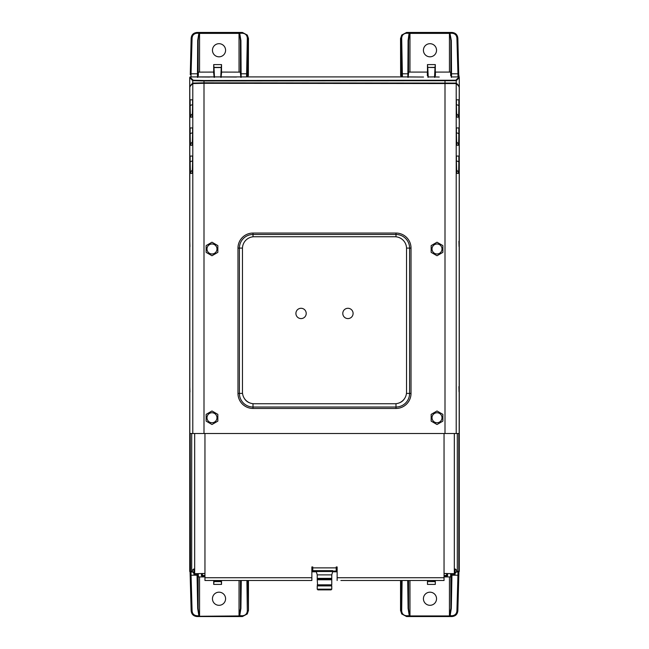 <?xml version="1.0" encoding="UTF-8"?>
<svg xmlns="http://www.w3.org/2000/svg" width="649" height="649" viewBox="0 0 649 649"><rect width="100%" height="100%" fill="white"/><g stroke="black" fill="none" stroke-linecap="round" stroke-linejoin="round"><path stroke-width="0.97" d="M312.777 569.83L311.861 569.846M311.861 571.031L316.266 571.088M332.734 571.088L337.139 571.031M337.139 569.846L336.223 569.83M457.261 571.331L459.265 571.331L458.494 572.102L457.237 571.801M458.932 571.664L458.9 572.175L458.932 571.664L456.677 572.094M458.811 86.585L459.265 86.285L459.265 571.331A0.471 0.471 -135 0 1 458.794 571.801L458.794 433.5M451.972 573.643L451.315 608.438L450.114 615.755L449.441 616.266L450.852 608.3L451.485 573.627M449.473 616.266L409.973 615.942L449.441 615.942L449.457 576.92L450.86 576.88L450.852 608.3L451.315 608.438M449.968 33.383L451.315 40.562L450.852 40.7L449.968 33.383L409.446 33.383L408.562 40.7L408.091 40.562L409.195 32.45L451.964 32.45C455.533 32.815 457.496 34.754 457.845 38.275L458.738 74.684L459.281 77.677L456.255 80.703L203.997 80.979L192.745 80.703L189.719 77.677L189.719 86.236L192.745 83.088L203.997 82.812L203.997 80.508L455.785 80.241A0.471 0.471 45 0 1 456.255 80.703L456.255 83.088L459.281 86.114L459.281 77.677M451.315 40.562L451.542 76.152L450.852 40.7L450.86 72.12L449.457 72.08L449.441 32.45L409.973 32.45L409.957 72.08L408.546 72.12L408.562 40.7L407.872 76.152L408.091 40.562M455.785 83.559L203.997 83.283L203.997 82.812L456.255 83.088A0.471 0.471 -45 0 1 455.971 83.518M203.997 83.283L193.215 83.559M195.284 83.445L203.997 83.307L203.997 433.5L189.816 433.5L189.816 86.512L192.785 83.551L203.997 83.307L453.716 83.445M459.281 86.114L459.265 571.331M190.189 86.633L189.719 86.236L189.808 87.039M190.206 433.5L190.506 572.102L189.735 571.331L191.739 571.331M311.861 571.793L316.347 571.793M332.653 571.793L337.139 571.793M409.292 33.245L406.59 33.245C403.589 33.537 401.958 35.143 401.682 38.056L402.429 76.906L246.571 76.906L247.318 38.056L248.259 38.291L247.456 76.858M247.553 76.825L248.364 75.617L248.462 38.599L247.285 35.054L248.453 38.332M242.41 32.45L247.285 35.054L242.41 32.45L239.797 32.45L242.41 32.45L242.41 33.245L239.708 33.245L240.909 40.562L241.128 76.152L240.438 40.7L239.554 33.383L239.027 33.391L239.027 32.45L239.806 32.45L239.627 33.18L239.806 32.45M247.318 38.056C247.042 35.135 245.403 33.529 242.41 33.245M241.29 580.506L240.909 608.438L239.708 615.755L239.027 616.266L240.438 608.3L240.811 580.506M239.067 616.266L199.559 616.266L239.027 615.942L239.043 580.506M239.538 615.682L242.41 615.755C245.411 615.463 247.042 613.857 247.318 610.944L248.259 610.709L247.285 613.946L242.41 616.55L197.036 616.55C193.467 616.185 191.504 614.246 191.155 610.725L190.068 571.664L192.323 572.094M247.318 610.944L246.912 580.506M199.519 616.266L198.886 615.755L197.685 608.438L197.028 573.643M190.968 572.094L192.088 610.952C192.404 613.873 194.051 615.471 197.036 615.755L199.559 615.942L199.543 576.92L204.954 576.92M198.334 577.18L198.326 576.71M198.886 33.245L198.148 40.7L197.685 40.562L198.886 33.245L197.036 33.245C194.043 33.537 192.396 35.135 192.088 38.048L190.968 76.906L196.947 76.906L197.685 77.418L197.418 76.906L198.326 75.552L198.326 72.096M202.163 576.458L201.734 575.485L202.431 575.485L202.163 576.458L204.954 576.458L202.147 576.458M201.441 573.554L201.441 575.777M201.734 573.554L201.734 575.485A0.706 0.706 45 0 0 202.431 576.19L204.954 576.19M213.699 584.416L213.992 581.439L221.244 581.439L221.528 584.416L213.699 584.416L213.708 580.506M213.586 72.08L214.186 77.418L214.916 76.906L196.947 76.906M214.916 76.906L220.311 76.906L221.041 77.418L221.642 72.08M190.968 76.906L189.954 76.98L193.215 80.241L203.997 80.508M240.308 72.104L240.909 77.418L241.639 76.906L246.571 76.906M241.639 76.906L220.311 76.906M221.479 581.609L213.756 581.609M221.244 581.439L221.195 580.506M214.032 580.506L213.992 581.439M221.528 580.506L221.528 584.416M190.262 574.316A0.941 0.884 175.8 0 0 191.195 575.201L197.109 575.201A0.471 0.438 -2.8 0 0 197.572 574.754L198.148 608.3L199.056 615.682M198.326 576.904L198.326 573.602M197.685 608.438L198.148 608.3L198.14 576.88L199.543 576.92M242.41 615.755L242.41 616.55L247.285 613.946L248.462 610.401L248.453 580.506M225.584 598.743A6.563 6.563 0 0 0 215.736 593.064A6.563 6.563 0 0 0 215.736 604.43A6.563 6.563 0 0 0 225.584 598.743M240.909 608.438L240.438 608.3L240.446 580.506M240.909 40.562L240.438 40.7L240.454 72.12L221.52 72.08L221.528 64.584L221.244 67.561L213.992 67.561L213.699 64.584L213.708 72.08L198.14 72.12L198.148 40.7L197.458 76.152L197.685 40.562M213.756 67.391L221.479 67.391M220.782 76.906L221.244 67.561M213.992 67.561L214.446 76.906M225.584 50.257A6.563 6.563 0 0 1 215.736 55.936A6.563 6.563 0 0 1 215.736 44.57A6.563 6.563 0 0 1 225.584 50.257M192.088 38.048L191.155 38.275C191.496 34.762 193.459 32.823 197.036 32.45L198.781 32.45L198.959 33.18L198.781 32.45L239.027 32.45L199.559 32.45L199.543 72.08M197.418 76.906L197.458 76.152M197.109 73.799L191.195 73.799A0.941 0.884 -175.8 0 0 190.262 74.684L191.155 38.275L192.867 34.178M241.128 76.152L241.168 76.906M248.364 71.901L248.364 75.617M192.088 610.952L191.155 610.725L192.875 614.822L197.036 616.55L242.41 616.55M189.735 571.331L189.735 87.039L189.735 571.331A0.471 0.471 -45 0 0 190.206 571.801L191.763 571.801M190.1 572.175L190.068 571.664M189.719 77.677L189.954 76.98M450.219 32.45L450.041 33.18L450.219 32.45L451.964 32.45L456.125 34.178L457.845 38.275L456.912 38.048C456.596 35.127 454.949 33.529 451.964 33.245L450.114 33.245M402.088 580.506L401.682 610.944C401.958 613.865 403.597 615.471 406.59 615.755L409.292 615.755L408.091 608.438L407.71 580.506M408.189 580.506L408.562 608.3L409.462 615.682L409.973 615.942L409.957 580.506M402.429 76.906L407.361 76.906L408.091 77.418L408.692 72.104M406.59 33.245L406.59 32.45L401.715 35.054L400.538 38.599L400.636 75.617L401.447 76.825L400.741 38.291L401.715 35.054L406.59 32.45L409.195 32.45L409.373 33.18M408.091 608.438L408.562 608.3L408.554 580.506M427.74 67.391L427.472 64.584L435.301 64.584L435.008 67.561L427.74 67.391L435.033 67.391M427.756 67.561L428.218 76.906L427.358 75.617L427.358 72.08M409.957 72.08L427.48 72.08L427.472 64.584M435.414 72.08L435.414 75.617L434.554 76.906L435.008 67.561M435.301 64.584L435.292 72.08L449.457 72.08M427.959 77.418L428.218 76.906M428.478 76.955L434.084 76.906L434.814 77.418L434.554 76.906M427.472 580.506L427.472 584.416L427.521 581.609L435.244 581.609L435.301 584.416L435.292 580.506M435.008 581.439L427.74 581.609L435.008 581.439L434.968 580.506M427.805 580.506L427.756 581.439M447.266 573.554L447.266 575.485A0.706 0.706 135 0 1 446.569 576.19L446.569 575.485L447.559 575.777L446.837 576.458L444.046 576.19M447.559 575.777L447.559 573.554M451.315 77.418L451.582 76.906L450.674 75.552L450.674 72.096M451.542 76.152L451.582 76.906M451.834 76.955L458.032 76.906L456.912 38.048M439.243 77.036L434.084 76.906M451.891 73.799L457.805 73.799A0.941 0.884 -4.2 0 1 458.738 74.611L458.9 76.833L458.032 76.906M436.542 50.257A6.563 6.563 0 0 1 426.701 55.936A6.563 6.563 0 0 1 426.701 44.57A6.563 6.563 0 0 1 436.542 50.257M400.636 71.901L400.636 75.617M407.832 76.906L407.872 76.152M401.682 38.056L400.547 38.332M400.547 580.506L400.538 610.401L401.715 613.946L400.741 610.709L401.123 580.506M401.682 610.944L400.547 610.668M449.944 615.682L451.964 615.755C454.957 615.463 456.604 613.865 456.912 610.952L457.845 610.725C457.504 614.238 455.541 616.177 451.964 616.55L406.59 616.55L401.715 613.946L406.59 616.55L406.59 615.755M457.042 610.952L456.596 612.607M436.542 598.743A6.563 6.563 0 0 0 426.701 593.064A6.563 6.563 0 0 0 426.701 604.43A6.563 6.563 0 0 0 436.542 598.743M444.046 576.92L449.457 576.92M450.674 576.904L450.674 573.602M456.912 610.952L458.032 572.094M409.933 616.266L409.292 615.755M451.428 574.754A0.471 0.438 -177.2 0 0 451.891 575.201L457.805 575.201A0.941 0.884 4.2 0 0 458.738 574.316L457.845 610.725L456.133 614.822M337.139 569.246L336.223 569.246M312.777 569.246L311.861 569.246M450.674 576.71L450.666 577.18M458.843 162.25L458.843 156.06L456.425 156.06L456.945 156.06L456.425 156.06L456.425 162.25A17.336 0.454 90 0 0 456.847 173.397L458.421 173.397A17.336 0.454 90 0 0 458.843 162.25A3.748 1.339 0.6 0 0 456.425 161.009M458.843 105.998L458.843 99.808L456.425 99.808L456.945 99.808L456.425 99.808L456.425 105.998A17.336 0.454 90 0 0 456.847 117.145L458.421 117.145A17.336 0.454 90 0 0 458.843 105.998A3.748 1.339 0.6 0 0 456.425 104.757M458.916 386.617L459.054 391.891L458.916 386.617M458.916 241.29L459.054 246.563L458.916 241.29M458.916 113.867L459.054 119.14L458.916 113.867M192.575 162.185A3.748 1.339 0.6 0 0 192.575 162.209L192.575 156.06L190.157 156.06L190.157 162.25A17.336 0.454 -90 0 0 190.579 173.397L192.153 173.397A17.336 0.454 -90 0 0 192.575 162.25A3.748 1.339 0.6 0 1 192.575 162.209L192.299 172.431M192.575 161.009A3.748 1.339 179.4 0 0 190.157 162.25M192.575 105.925A3.748 1.339 0.6 0 0 192.575 105.957L192.575 99.808L190.157 99.808L190.157 105.998A17.336 0.454 -90 0 0 190.579 117.145L192.153 117.145A17.336 0.454 -90 0 0 192.575 105.998A3.748 1.339 0.6 0 1 192.575 105.957L192.299 116.171M192.575 104.757A3.748 1.339 179.4 0 0 190.157 105.998M189.808 113.867L189.946 108.537L189.808 113.867M189.808 241.29L189.946 246.62L189.808 241.29M189.808 386.617L189.946 391.947L189.808 386.617M192.575 134.059A3.748 1.339 0.6 0 0 192.575 134.083L192.575 127.934L190.157 127.934L190.157 134.124A17.336 0.454 -90 0 0 190.579 145.271L192.153 145.271A17.336 0.454 -90 0 0 192.575 134.124A3.748 1.339 0.6 0 1 192.575 134.083L192.299 144.297M192.575 132.883A3.748 1.339 179.4 0 0 190.157 134.124M203.997 433.5L445.003 433.5L445.003 83.307L456.215 83.551L459.184 86.512L459.232 88.434L459.184 433.5L445.003 433.5M458.843 134.124L458.843 127.934L456.425 127.934L456.945 127.934L456.425 127.934L456.425 134.124A17.336 0.454 90 0 0 456.847 145.271L458.421 145.271A17.336 0.454 90 0 0 458.843 134.124A3.748 1.339 0.6 0 0 456.425 132.883M437.012 243.992A4.989 4.989 0 0 0 432.688 251.479A4.989 4.989 0 0 0 441.336 251.479A4.989 4.989 0 0 0 437.012 243.992M211.988 243.992A4.989 4.989 0 0 0 207.664 251.479A4.989 4.989 0 0 0 216.312 251.479A4.989 4.989 0 0 0 211.988 243.992M211.988 412.756A4.989 4.989 0 0 0 207.664 420.244A4.989 4.989 0 0 0 216.312 420.244A4.989 4.989 0 0 0 211.988 412.756M437.012 412.756A4.989 4.989 0 0 0 432.688 420.244A4.989 4.989 0 0 0 441.336 420.244A4.989 4.989 0 0 0 437.012 412.756M249.614 402.826A10.003 10.003 0 0 1 244.284 398.316M404.716 398.316A10.003 10.003 0 0 1 399.386 402.826M437.012 410.979L442.869 414.362L442.869 421.128L437.012 424.511L431.155 421.128L431.155 414.362L437.012 410.979M211.988 410.979L217.845 414.362L217.845 421.128L211.988 424.511L206.131 421.128L206.131 414.362L211.988 410.979M211.988 242.215L217.845 245.598L217.845 252.364L211.988 255.747L206.131 252.364L206.131 245.598L211.988 242.215M437.012 242.215L442.869 245.598L442.869 252.364L437.012 255.747L431.155 252.364L431.155 245.598L437.012 242.215M406.542 248.462A11.723 11.723 0 0 0 394.819 236.747L254.181 236.747A11.723 11.723 0 0 0 242.458 248.462L242.458 392.037A11.723 11.723 0 0 0 254.181 403.751L394.819 403.751A11.723 11.723 0 0 0 406.542 392.037L406.542 248.462M306.214 313.443A5.16 5.16 0 0 0 298.483 308.973A5.16 5.16 0 0 0 298.483 317.905A5.16 5.16 0 0 0 306.214 313.443M353.097 313.443A5.16 5.16 0 0 0 345.365 308.973A5.16 5.16 0 0 0 345.365 317.905A5.16 5.16 0 0 0 353.097 313.443M457.31 433.5L457.31 568.135L457.212 571.891L456.774 571.891L457.212 571.891L457.01 569.854L457.01 570.779L455.111 573.416M444.046 573.554L448.67 573.554M455.144 569.303L455.046 574.406L453.197 574.406L455.038 574.406L454.324 573.692L444.046 573.473L444.046 433.5M454.324 433.5L454.324 573.692L452.475 573.692L453.197 574.406M452.475 573.692L444.046 573.473L444.046 580.506L340.895 580.506M440.29 580.506L444.046 580.506M337.139 580.506L337.139 577.724L444.046 577.724M332.734 570.658L312.777 570.658L316.266 570.658L316.266 571.501L332.734 571.501L332.734 570.658M312.777 570.658L312.777 567.875L336.223 567.875L336.223 570.658M204.954 577.724L311.861 577.724L311.861 580.506L204.954 580.506L204.954 573.473L194.676 573.692L193.962 574.406L193.856 569.303M204.954 573.554L200.33 573.554M193.889 573.416L191.99 570.779L191.99 569.854L191.788 571.883L192.226 571.883L191.788 571.891L191.69 568.135L191.69 433.5M195.803 574.406L193.954 574.406L195.803 574.406L196.525 573.692M204.954 433.5L204.954 573.473L194.676 573.692L194.676 433.5M312.777 566.958L311.861 566.958L311.861 577.724L311.861 566.958L312.777 566.958L312.777 567.875M336.223 567.875L336.223 566.958L337.139 566.958L337.139 577.724L337.139 566.958L336.223 566.958M331.063 585.195L331.769 585.893L331.769 589.178L331.063 589.884L317.937 589.884L317.231 589.178L331.769 589.178M331.769 574.876L317.231 574.876L317.231 578.364L331.769 578.364L331.769 574.876L332.734 571.501M317.231 579.346L331.769 579.346L331.769 578.786L317.231 578.786L317.231 579.346M317.231 584.83L331.769 584.83L331.769 579.768L317.231 579.768L317.596 585.195L331.769 584.83M455.785 80.241L459.046 76.98M193.029 83.518A0.471 0.471 -135 0 1 192.745 83.088L192.745 80.703A0.471 0.471 135 0 1 193.215 80.241M445.003 83.283L445.003 80.508M247.877 580.506L248.453 610.668M197.036 615.755L197.036 616.55M197.515 573.627L197.572 574.754M202.431 575.76L201.782 575.76M202.431 573.554L202.431 575.485L204.954 575.485M236.479 77.036L220.522 76.955M213.699 64.584L221.528 64.584M239.043 72.08L239.027 33.391L199.032 33.383M197.036 33.245L197.036 32.45L199.559 32.45M191.155 38.275L190.262 74.684M239.676 32.734L239.027 32.734M239.027 33.204L239.619 33.204M247.658 74.684A0.941 0.884 2.8 0 0 246.725 73.799L241.485 73.799M451.964 33.245L451.964 32.45M407.572 76.955L423.529 77.036L407.361 76.906M435.301 584.416L427.472 584.416M444.046 576.458L446.837 576.458L444.046 576.458M447.218 575.76L446.569 575.76M444.046 575.485L446.569 575.485L446.569 573.554M457.845 38.275L458.738 74.611A0.941 0.884 -4.2 0 1 458.738 74.684M450.09 32.734L449.441 32.734M409.973 32.734L409.324 32.734M409.341 33.204L409.973 33.204M449.441 33.204L450.033 33.204M407.515 73.799L402.275 73.799A0.941 0.884 177.2 0 0 401.342 74.684M406.59 32.45L409.203 32.45M451.964 615.755L451.964 616.55L406.59 616.55M458.9 572.175L458.738 574.316M456.588 170.176A3.748 3.748 90 0 1 458.421 173.397M456.588 113.924A3.748 3.748 90 0 1 458.421 117.145M192.412 170.176A3.748 3.748 90 0 0 190.579 173.397M192.412 113.924A3.748 3.748 90 0 0 190.579 117.145M192.785 83.551L192.785 433.5M192.412 142.05A3.748 3.748 90 0 0 190.579 145.271M456.215 433.5L456.215 83.551M456.588 142.05A3.748 3.748 90 0 1 458.421 145.271M237.98 393.416L237.98 248.088A15.032 15.032 0 0 1 253.005 233.056L395.995 233.056A15.032 15.032 0 0 1 411.02 248.088L411.02 393.416A15.032 15.032 0 0 1 395.995 408.448L253.005 408.448A15.032 15.032 0 0 1 237.98 393.416L239.416 393.416A13.597 13.597 0 0 0 253.005 407.012L395.995 407.012A13.597 13.597 0 0 0 409.584 393.416L411.02 393.416M406.461 393.416L409.584 393.416L409.584 248.088A13.597 13.597 0 0 0 395.995 234.492L253.005 234.492L253.005 233.056M237.98 248.088L239.416 248.088L239.416 393.416L242.539 393.416M253.005 236.804L253.005 234.492A13.597 13.597 0 0 0 239.416 248.088L242.466 248.088M253.005 408.448L253.005 403.694M395.995 408.448L395.995 403.694M406.534 248.088L411.02 248.088M395.995 236.804L395.995 233.056M455.168 568.938L457.01 570.779M191.99 570.779L193.832 568.938M317.231 589.178L317.231 585.893L331.769 585.893M189.735 87.039L189.719 86.244M209.757 77.036L197.166 76.955M190.076 571.874L191.155 610.725M457.845 610.725L458.924 571.874M456.425 161.99L456.701 172.431M456.425 105.73L456.701 116.171M456.425 133.856L456.701 144.297M317.231 585.893L317.937 585.195M317.231 574.876L316.266 571.501"/></g></svg>
